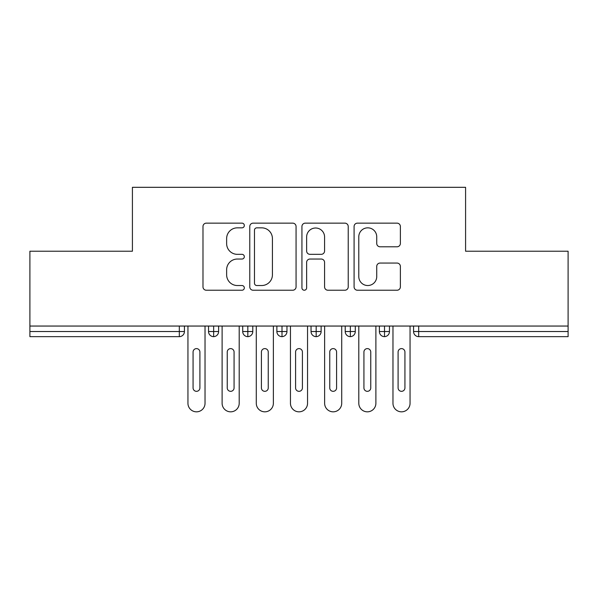 <?xml version="1.0" encoding="UTF-8"?>
<svg xmlns="http://www.w3.org/2000/svg" width="598" height="598" viewBox="0 0 598 598"><rect width="100%" height="100%" fill="white"/><g stroke="black" fill="none" stroke-linecap="round" stroke-linejoin="round"><path stroke-width="0.9" d="M244.328 225.491A2.347 2.347 0 0 0 241.981 223.144L206.34 223.144A3.356 3.356 0 0 0 202.984 226.5L202.984 286.876A3.356 3.356 0 0 0 206.34 290.232L241.981 290.232A2.347 2.347 0 0 0 244.328 287.877A2.347 2.347 0 0 0 241.981 285.53L237.369 285.53A10.734 10.734 0 0 1 226.635 274.796L226.635 269.765A10.734 10.734 0 0 1 237.369 259.039L241.981 259.039A2.347 2.347 0 0 0 244.328 256.684A2.347 2.347 0 0 0 241.981 254.337L237.369 254.337A10.734 10.734 0 0 1 226.635 243.603L226.635 238.572A10.734 10.734 0 0 1 237.369 227.838L241.981 227.838A2.347 2.347 0 0 0 244.328 225.491M397.027 246.795A3.356 3.356 0 0 0 400.376 243.438L400.376 226.5A3.356 3.356 0 0 0 397.027 223.144L357.447 223.144A3.356 3.356 0 0 0 354.091 226.5L354.091 286.876A3.356 3.356 0 0 0 357.447 290.232L397.027 290.232A3.356 3.356 0 0 0 400.376 286.876L400.376 266.416A3.356 3.356 0 0 0 397.027 263.06L380.089 263.06A3.356 3.356 0 0 0 376.733 266.416L376.733 276.56A8.97 8.97 0 0 1 367.763 285.53A8.97 8.97 0 0 1 358.785 276.56L358.785 236.815A8.97 8.97 0 0 1 367.763 227.838A8.97 8.97 0 0 1 376.733 236.815L376.733 243.438A3.356 3.356 0 0 0 380.089 246.795L397.027 246.795M29.9 326.052L568.1 326.052L568.1 251.22L465.588 251.22L465.588 187.316L132.412 187.316L132.412 251.22L29.9 251.22L29.9 331.524L179.318 331.524L179.318 326.052M296.062 226.5A3.356 3.356 0 0 0 292.714 223.144L253.133 223.144A3.356 3.356 0 0 0 249.777 226.5L249.777 286.876A3.356 3.356 0 0 0 253.133 290.232L292.714 290.232A3.356 3.356 0 0 0 296.062 286.876L296.062 226.5M305.286 223.144L344.867 223.144A3.356 3.356 0 0 1 348.223 226.5L348.223 286.876A3.356 3.356 0 0 1 344.867 290.232L327.928 290.232A3.356 3.356 0 0 1 324.572 286.876L324.572 262.387A3.356 3.356 0 0 0 321.223 259.039L309.988 259.039A3.356 3.356 0 0 0 306.632 262.387L306.632 287.877A2.347 2.347 0 0 1 304.285 290.232A2.347 2.347 0 0 1 301.938 287.877L301.938 226.5A3.356 3.356 0 0 1 305.286 223.144M184.438 326.052L184.438 331.524A5.128 5.128 0 0 1 179.318 336.652L29.9 336.652L29.9 331.524M568.1 326.052L568.1 336.652L418.682 336.652A5.128 5.128 0 0 1 413.562 331.524L413.562 326.052L413.562 331.524A5.128 5.128 0 0 0 418.682 336.652L418.682 331.524L568.1 331.524M213.658 336.652A5.128 5.128 0 0 1 208.53 331.524L208.53 326.052L208.53 331.524A5.128 5.128 0 0 0 213.658 336.652A5.128 5.128 0 0 0 218.614 331.524L218.614 326.052L218.614 331.524A5.128 5.128 0 0 1 213.658 336.652L213.658 331.524L218.614 331.524M213.658 326.052L213.658 331.524L208.53 331.524M179.318 336.652A5.128 5.128 0 0 0 184.438 331.524A5.128 5.128 0 0 1 179.318 336.652L179.318 331.524L184.438 331.524M247.826 326.052L247.826 331.524L242.706 331.524L242.706 326.052L242.706 331.524A5.128 5.128 0 0 0 247.826 336.652A5.128 5.128 0 0 0 252.782 331.524L252.782 326.052L252.782 331.524A5.128 5.128 0 0 1 247.826 336.652A5.128 5.128 0 0 1 242.706 331.524A5.128 5.128 0 0 0 247.826 336.652L247.826 331.524L252.782 331.524M282.002 326.052L282.002 331.524L276.874 331.524L276.874 326.052L276.874 331.524A5.128 5.128 0 0 0 282.002 336.652A5.128 5.128 0 0 0 286.958 331.524L286.958 326.052L286.958 331.524A5.128 5.128 0 0 1 282.002 336.652A5.128 5.128 0 0 1 276.874 331.524A5.128 5.128 0 0 0 282.002 336.652L282.002 331.524L286.958 331.524M316.17 326.052L316.17 336.652A5.128 5.128 0 0 1 311.042 331.524L311.042 326.052L311.042 331.524A5.128 5.128 0 0 0 316.17 336.652A5.128 5.128 0 0 0 321.126 331.524L321.126 326.052M350.346 326.052L350.346 336.652A5.128 5.128 0 0 1 345.218 331.524A5.128 5.128 0 0 0 350.346 336.652A5.128 5.128 0 0 1 345.218 331.524L345.218 326.052M355.294 326.052L355.294 331.524A5.128 5.128 0 0 1 350.346 336.652A5.128 5.128 0 0 0 355.294 331.524L345.218 331.524M384.514 326.052L384.514 331.524L379.386 331.524L379.386 326.052L379.386 331.524A5.128 5.128 0 0 0 384.514 336.652A5.128 5.128 0 0 0 389.47 331.524L389.47 326.052L389.47 331.524A5.128 5.128 0 0 1 384.514 336.652A5.128 5.128 0 0 1 379.386 331.524A5.128 5.128 0 0 0 384.514 336.652L384.514 331.524L389.47 331.524M256.819 227.838A2.347 2.347 0 0 0 254.471 230.193L254.471 283.183A2.347 2.347 0 0 0 256.819 285.53L261.685 285.53A10.734 10.734 0 0 0 272.419 274.796L272.419 238.572A10.734 10.734 0 0 0 261.685 227.838L256.819 227.838M324.572 236.98A8.97 8.97 0 0 0 315.602 228.01A8.97 8.97 0 0 0 306.632 236.98L306.632 250.988A3.356 3.356 0 0 0 309.988 254.337L321.223 254.337A3.356 3.356 0 0 0 324.572 250.988L324.572 236.98M187.944 326.052L187.944 403.284A8.544 8.544 0 0 0 196.488 411.828A8.544 8.544 0 0 0 205.032 403.284L205.032 326.052M199.904 352.028A3.416 3.416 0 0 0 196.488 348.612A3.416 3.416 0 0 0 193.072 352.028L193.072 387.908A3.416 3.416 0 0 0 196.488 391.324A3.416 3.416 0 0 0 199.904 387.908L199.904 352.028M222.112 326.052L222.112 403.284A8.544 8.544 0 0 0 230.656 411.828A8.544 8.544 0 0 0 239.2 403.284L239.2 326.052M234.072 352.028A3.416 3.416 0 0 0 230.656 348.612A3.416 3.416 0 0 0 227.24 352.028L227.24 387.908A3.416 3.416 0 0 0 230.656 391.324A3.416 3.416 0 0 0 234.072 387.908L234.072 352.028M256.288 326.052L256.288 403.284A8.544 8.544 0 0 0 264.832 411.828A8.544 8.544 0 0 0 273.368 403.284L273.368 326.052M268.248 352.028A3.416 3.416 0 0 0 264.832 348.612A3.416 3.416 0 0 0 261.408 352.028L261.408 387.908A3.416 3.416 0 0 0 264.832 391.324A3.416 3.416 0 0 0 268.248 387.908L268.248 352.028M290.456 326.052L290.456 403.284A8.544 8.544 0 0 0 299 411.828A8.544 8.544 0 0 0 307.544 403.284L307.544 326.052M302.416 352.028A3.416 3.416 0 0 0 299 348.612A3.416 3.416 0 0 0 295.584 352.028L295.584 387.908A3.416 3.416 0 0 0 299 391.324A3.416 3.416 0 0 0 302.416 387.908L302.416 352.028M324.632 326.052L324.632 403.284A8.544 8.544 0 0 0 333.168 411.828A8.544 8.544 0 0 0 341.712 403.284L341.712 326.052M336.592 352.028A3.416 3.416 0 0 0 333.168 348.612A3.416 3.416 0 0 0 329.752 352.028L329.752 387.908A3.416 3.416 0 0 0 333.168 391.324A3.416 3.416 0 0 0 336.592 387.908L336.592 352.028M358.8 326.052L358.8 403.284A8.544 8.544 0 0 0 367.344 411.828A8.544 8.544 0 0 0 375.888 403.284L375.888 326.052M370.76 352.028A3.416 3.416 0 0 0 367.344 348.612A3.416 3.416 0 0 0 363.928 352.028L363.928 387.908A3.416 3.416 0 0 0 367.344 391.324A3.416 3.416 0 0 0 370.76 387.908L370.76 352.028M392.968 326.052L392.968 403.284A8.544 8.544 0 0 0 401.512 411.828A8.544 8.544 0 0 0 410.056 403.284L410.056 326.052M404.928 352.028A3.416 3.416 0 0 0 401.512 348.612A3.416 3.416 0 0 0 398.096 352.028L398.096 387.908A3.416 3.416 0 0 0 401.512 391.324A3.416 3.416 0 0 0 404.928 387.908L404.928 352.028M418.682 326.052L418.682 331.524L413.562 331.524M311.042 331.524A5.128 5.128 0 0 0 316.17 336.652A5.128 5.128 0 0 0 321.126 331.524L311.042 331.524"/></g></svg>
